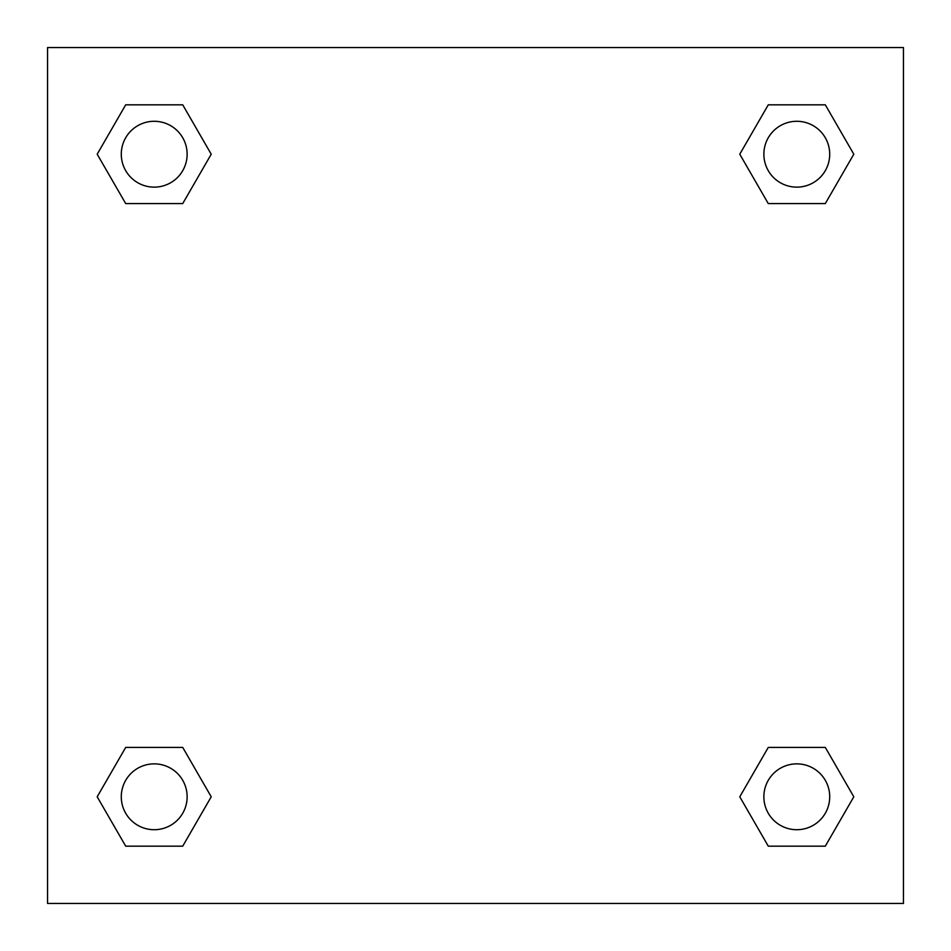 <?xml version="1.0" encoding="UTF-8"?>
<svg xmlns="http://www.w3.org/2000/svg" width="951" height="951" viewBox="0 0 951 951"><rect width="100%" height="100%" fill="white"/><g stroke="black" fill="none" stroke-linecap="round" stroke-linejoin="round"><path stroke-width="1.43" d="M825.302 203.585L768.277 203.585L825.302 203.585L853.808 154.205L825.302 203.585L768.277 203.585L739.771 154.205L768.277 104.824L739.771 154.205M125.698 104.824L182.723 104.824L125.698 104.824L182.723 104.824L211.229 154.205L182.723 203.585L125.698 203.585L182.723 203.585L125.698 203.585L97.192 154.205L125.698 104.824L97.192 154.205M125.698 747.415L182.723 747.415L125.698 747.415L97.192 796.795L125.698 747.415L182.723 747.415L211.229 796.795L182.723 846.176L125.698 846.176L182.723 846.176L125.698 846.176L97.192 796.795M784.349 747.415L768.277 747.415L784.349 747.415L768.277 747.415L739.771 796.795L768.277 747.415L825.302 747.415L768.277 747.415L825.302 747.415L853.808 796.795L825.302 846.176L768.277 846.176L825.302 846.176L768.277 846.176L739.771 796.795M903.45 47.55L47.55 47.55L47.55 903.45L903.45 903.45L903.45 47.55M768.277 104.824L825.302 104.824L768.277 104.824L825.302 104.824L853.808 154.205M829.712 796.795A32.916 32.916 0 0 0 780.331 768.277A32.916 32.916 0 0 0 780.331 825.302A32.916 32.916 0 0 0 829.712 796.795M187.133 796.795A32.916 32.916 0 0 0 137.752 768.277A32.916 32.916 0 0 0 137.752 825.302A32.916 32.916 0 0 0 187.133 796.795M829.712 154.205A32.916 32.916 0 0 0 780.331 125.698A32.916 32.916 0 0 0 780.331 182.723A32.916 32.916 0 0 0 829.712 154.205M187.133 154.205A32.916 32.916 0 0 0 137.752 125.698A32.916 32.916 0 0 0 137.752 182.723A32.916 32.916 0 0 0 187.133 154.205M166.651 747.415L182.723 747.415M784.349 203.585L768.277 203.585M182.723 203.585L166.651 203.585"/></g></svg>
